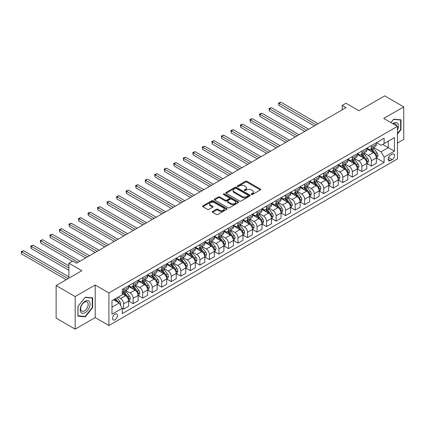 <?xml version="1.0" encoding="UTF-8"?>
<svg xmlns="http://www.w3.org/2000/svg" width="425" height="425" viewBox="0 0 425 425"><rect width="100%" height="100%" fill="white"/><g stroke="black" fill="none" stroke-linecap="round" stroke-linejoin="round"><path stroke-width="0.64" d="M251.382 194.512A0.738 0.43 0 0 0 252.429 194.512L260.382 189.922A1.057 0.611 0 0 0 260.69 189.492A1.057 0.611 0 0 0 260.382 189.056L246.909 181.278A1.057 0.611 0 0 0 245.416 181.278L237.463 185.868A0.738 0.43 0 0 0 237.246 186.171A0.738 0.43 0 0 0 237.463 186.474A0.738 0.43 0 0 0 238.51 186.474L239.541 185.884A3.384 1.955 0 0 1 244.327 185.884L245.453 186.527A3.384 1.955 0 0 1 246.442 187.914A3.384 1.955 0 0 1 245.453 189.295L244.423 189.89A0.738 0.43 0 0 0 244.205 190.193A0.738 0.43 0 0 0 244.423 190.496A0.738 0.43 0 0 0 245.469 190.496L246.5 189.901A3.384 1.955 0 0 1 251.287 189.901L252.413 190.549A3.384 1.955 0 0 1 253.401 191.93A3.384 1.955 0 0 1 252.413 193.311L251.382 193.906A0.738 0.43 0 0 0 251.164 194.209A0.738 0.43 0 0 0 251.382 194.512L251.382 193.906M115.016 319.781A3.448 1.992 120 0 0 117.268 316.742A3.448 1.992 120 0 0 116.742 313.979A3.448 1.992 120 0 0 115.016 314.149A3.448 1.992 120 0 0 112.763 317.188A3.448 1.992 120 0 0 113.294 319.951A3.448 1.992 120 0 0 115.016 319.781M212.564 211.438A1.057 0.611 0 0 0 212.256 211.868A1.057 0.611 0 0 0 212.564 212.298L216.341 214.482A1.057 0.611 0 0 0 217.839 214.482L226.668 209.382A1.057 0.611 0 0 0 226.982 208.951A1.057 0.611 0 0 0 226.668 208.521L213.201 200.743A1.057 0.611 0 0 0 211.703 200.743L202.874 205.843A1.057 0.611 0 0 0 202.566 206.274A1.057 0.611 0 0 0 202.874 206.704L207.437 209.339A1.057 0.611 0 0 0 208.935 209.339L212.712 207.161A1.057 0.611 0 0 0 213.026 206.725A1.057 0.611 0 0 0 212.712 206.295L210.449 204.988A2.832 1.636 0 0 1 209.621 203.83A2.832 1.636 0 0 1 211.368 202.321A2.832 1.636 0 0 1 214.455 202.677L223.322 207.793A2.832 1.636 0 0 1 224.15 208.951A2.832 1.636 0 0 1 222.403 210.46A2.832 1.636 0 0 1 219.316 210.109L217.839 209.254A1.057 0.611 0 0 0 216.341 209.254L212.564 211.438L212.564 212.298M397.46 143.071L403.75 139.437L403.75 106.872L384.694 95.864L358.966 110.718L346.003 103.238L342.194 105.437L346.003 107.637L76.521 263.224L72.707 261.024L68.898 263.224L68.898 278.189M75.183 296.565L75.183 329.136L95.195 317.581L95.195 285.01L75.183 296.565L56.127 285.563L81.855 270.709L68.898 263.224M95.195 285.01L108.917 292.931L397.46 126.347L397.46 158.913L108.917 325.502L108.917 292.931M403.75 106.872L383.738 118.421L397.46 126.347M239.615 201.046A1.057 0.611 0 0 0 241.113 201.046L249.942 195.946A1.057 0.611 0 0 0 250.251 195.516A1.057 0.611 0 0 0 249.942 195.086L236.47 187.308A1.057 0.611 0 0 0 234.977 187.308L226.148 192.403A1.057 0.611 0 0 0 225.834 192.838A1.057 0.611 0 0 0 226.148 193.269L239.615 201.046M223.858 194.671A0.738 0.43 0 0 1 224.613 194.778L238.292 202.672L229.473 207.761A1.057 0.611 0 0 1 227.981 207.761L214.508 199.989L218.291 197.822L218.291 196.94L214.508 199.123A1.057 0.611 0 0 0 214.2 199.553A1.057 0.611 0 0 0 214.508 199.989L214.508 199.123M218.291 197.822A1.057 0.611 0 0 1 219.783 197.822L219.783 196.94A1.057 0.611 0 0 0 218.291 196.94M219.783 196.94L225.25 200.095A1.057 0.611 0 0 0 226.743 200.095L229.25 198.65A1.057 0.611 0 0 0 229.558 198.215A1.057 0.611 0 0 0 229.25 197.784L223.566 194.501A0.738 0.43 0 0 1 223.348 194.198A0.738 0.43 0 0 1 223.805 193.805A0.738 0.43 0 0 1 224.613 193.896L238.303 201.801A1.057 0.611 0 0 1 238.616 202.231A1.057 0.611 0 0 1 238.303 202.667L238.303 201.801M75.183 329.136L56.127 318.128L56.127 285.563M392.201 154.206L390.522 155.173A3.342 1.928 120 0 0 388.338 158.116A3.342 1.928 120 0 0 388.854 160.799A3.342 1.928 120 0 0 390.522 160.629L392.201 159.662A3.342 1.928 120 0 0 394.384 156.719A3.342 1.928 120 0 0 393.874 154.041A3.342 1.928 120 0 0 392.201 154.206M376.46 142.651L381.071 145.313L384.12 143.554L384.12 138.226L122.257 289.414L122.257 294.737L111.966 300.682L111.966 314.234L122.257 308.295L122.257 313.618L384.12 162.435L384.12 157.112L381.071 151.826L373.49 147.454M384.12 143.554L394.411 137.61L394.411 151.167L384.12 157.112M95.195 317.581L108.917 325.502M342.194 105.437L342.194 109.841M382.67 144.388L388.312 147.645L388.312 141.132L394.411 137.61M381.071 151.826L388.312 147.645L394.411 151.167M111.966 307.195L119.207 303.014L113.571 299.758M122.257 308.337L123.632 309.129L123.632 303.806A4.314 2.492 -120 0 0 120.583 298.525L118.145 297.112M123.632 309.129L128.584 306.271L128.584 300.942A4.314 2.492 -120 0 0 125.534 295.662L122.257 293.771M128.701 301.054L133.158 303.631L133.158 298.302A4.314 2.492 -120 0 0 130.108 293.022L125.731 290.493M133.158 303.631L138.114 300.767L138.114 295.444A4.314 2.492 -120 0 0 135.065 290.158L128.584 286.418M138.231 295.55L142.688 298.127L142.688 292.804A4.314 2.492 -120 0 0 139.639 287.518L135.262 284.994M142.688 298.127L147.645 295.269L147.645 289.94A4.314 2.492 -120 0 0 144.596 284.66L138.114 280.92M147.757 290.052L152.219 292.623L152.219 287.3A4.314 2.492 -120 0 0 149.17 282.019L144.792 279.491M152.219 292.623L157.176 289.765L157.176 284.437A4.314 2.492 -120 0 0 154.126 279.156L147.645 275.416M157.287 284.548L161.75 287.125L161.75 281.796A4.314 2.492 -120 0 0 158.7 276.516L154.317 273.987M161.75 287.125L166.701 284.261L166.701 278.938A4.314 2.492 -120 0 0 163.652 273.658L157.176 269.912M166.818 279.05L171.275 281.621L171.275 276.298A4.314 2.492 -120 0 0 168.226 271.017L163.848 268.488M171.275 281.621L176.232 278.763L176.232 273.434A4.314 2.492 -120 0 0 173.182 268.154L166.701 264.414M176.348 273.546L180.806 276.123L180.806 270.794A4.314 2.492 -120 0 0 177.756 265.513L173.379 262.985M180.806 276.123L185.762 273.259L185.762 267.936A4.314 2.492 -120 0 0 182.713 262.655L176.232 258.91M185.874 268.042L190.336 270.619L190.336 265.296A4.314 2.492 -120 0 0 187.287 260.01L182.909 257.486M190.336 270.619L195.293 267.761L195.293 262.432A4.314 2.492 -120 0 0 192.243 257.152L185.762 253.412M195.404 262.544L199.867 265.115L199.867 259.792A4.314 2.492 -120 0 0 196.817 254.511L192.435 251.982M199.867 265.115L204.818 262.257L204.818 256.928A4.314 2.492 -120 0 0 201.769 251.648L195.293 247.908M204.935 257.04L209.392 259.617L209.392 254.288A4.314 2.492 -120 0 0 206.343 249.008L201.965 246.479M209.392 259.617L214.349 256.753L214.349 251.43A4.314 2.492 -120 0 0 211.299 246.149L204.818 242.409M214.466 251.542L218.923 254.113L218.923 248.79A4.314 2.492 -120 0 0 215.873 243.509L211.496 240.98M218.923 254.113L223.879 251.255L223.879 245.926A4.314 2.492 -120 0 0 220.83 240.646L214.349 236.906M223.991 246.038L228.453 248.614L228.453 243.286A4.314 2.492 -120 0 0 225.404 238.005L221.027 235.477M228.453 248.614L233.405 245.751L233.405 240.428A4.314 2.492 -120 0 0 230.355 235.147L223.879 231.402M233.522 240.534L237.979 243.111L237.979 237.788A4.314 2.492 -120 0 0 234.929 232.502L230.552 229.978M237.979 243.111L242.935 240.252L242.935 234.924A4.314 2.492 -120 0 0 239.886 229.643L233.405 225.903M243.052 235.036L247.509 237.607L247.509 232.284A4.314 2.492 -120 0 0 244.46 227.003L240.083 224.474M247.509 237.607L252.466 234.749L252.466 229.426A4.314 2.492 -120 0 0 249.417 224.14L242.935 220.4M252.577 229.532L257.04 232.108L257.04 226.78A4.314 2.492 -120 0 0 253.991 221.499L249.613 218.971M257.04 232.108L261.997 229.245L261.997 223.922A4.314 2.492 -120 0 0 258.947 218.641L252.466 214.901M262.108 224.033L266.571 226.605L266.571 221.282A4.314 2.492 -120 0 0 263.521 216.001L259.138 213.472M266.571 226.605L271.522 223.747L271.522 218.418A4.314 2.492 -120 0 0 268.473 213.137L261.997 209.398M271.639 218.53L276.096 221.106L276.096 215.778A4.314 2.492 -120 0 0 273.047 210.497L268.669 207.968M276.096 221.106L281.053 218.243L281.053 212.92A4.314 2.492 -120 0 0 278.003 207.639L271.522 203.894M281.169 213.026L285.627 215.602L285.627 210.279A4.314 2.492 -120 0 0 282.577 204.993L278.2 202.47M285.627 215.602L290.583 212.744L290.583 207.416A4.314 2.492 -120 0 0 287.534 202.135L281.053 198.395M290.695 207.528L295.157 210.104L295.157 204.776A4.314 2.492 -120 0 0 292.108 199.495L287.73 196.966M295.157 210.104L300.108 207.241L300.108 201.917A4.314 2.492 -120 0 0 297.059 196.632L290.583 192.892M300.225 202.024L304.683 204.6L304.683 199.272A4.314 2.492 -120 0 0 301.633 193.991L297.256 191.462M304.683 204.6L309.639 201.737L309.639 196.414A4.314 2.492 -120 0 0 306.59 191.133L300.108 187.393M309.756 196.525L314.213 199.097L314.213 193.773A4.314 2.492 -120 0 0 311.164 188.493L306.786 185.964M314.213 199.097L319.17 196.238L319.17 190.91A4.314 2.492 -120 0 0 316.12 185.629L309.639 181.889M319.281 191.022L323.744 193.598L323.744 188.27A4.314 2.492 -120 0 0 320.694 182.989L316.317 180.46M323.744 193.598L328.7 190.735L328.7 185.412A4.314 2.492 -120 0 0 325.651 180.131L319.17 176.386M328.812 185.518L333.274 188.094L333.274 182.771A4.314 2.492 -120 0 0 330.225 177.485L325.842 174.962M333.274 188.094L338.226 185.236L338.226 179.908A4.314 2.492 -120 0 0 335.176 174.627L328.7 170.887M338.342 180.019L342.8 182.596L342.8 177.268A4.314 2.492 -120 0 0 339.75 171.987L335.373 169.458M342.8 182.596L347.756 179.732L347.756 174.409A4.314 2.492 -120 0 0 344.707 169.123L338.226 165.383M347.873 174.516L352.33 177.092L352.33 171.764A4.314 2.492 -120 0 0 349.281 166.483L344.903 163.954M352.33 177.092L357.287 174.229L357.287 168.906A4.314 2.492 -120 0 0 354.237 163.625L347.756 159.885M357.398 169.017L361.861 171.588L361.861 166.265A4.314 2.492 -120 0 0 358.812 160.985L354.434 158.456M361.861 171.588L366.817 168.73L366.817 163.402A4.314 2.492 -120 0 0 363.768 158.121L357.287 154.381M366.929 163.513L371.392 166.09L371.392 160.762A4.314 2.492 -120 0 0 368.342 155.481L363.959 152.952M371.392 166.09L376.343 163.227L376.343 157.903A4.314 2.492 -120 0 0 373.293 152.623L366.817 148.877M366.929 148.155L368.342 148.968A4.314 2.492 -120 0 0 370.494 149.18A4.314 2.492 -120 0 0 371.392 147.209L371.392 145.578M357.398 153.653L358.812 154.472A4.314 2.492 -120 0 0 360.968 154.684A4.314 2.492 -120 0 0 361.861 152.708L361.861 151.082M347.873 159.157L349.281 159.97A4.314 2.492 -120 0 0 351.438 160.183A4.314 2.492 -120 0 0 352.33 158.212L352.33 156.581M338.342 164.656L339.75 165.474A4.314 2.492 -120 0 0 341.907 165.686A4.314 2.492 -120 0 0 342.8 163.71L342.8 162.084M328.812 170.159L330.225 170.972A4.314 2.492 -120 0 0 332.382 171.19A4.314 2.492 -120 0 0 333.274 169.214L333.274 167.583M319.281 175.663L320.694 176.476A4.314 2.492 -120 0 0 322.851 176.688A4.314 2.492 -120 0 0 323.744 174.718L323.744 173.087M309.756 181.162L311.164 181.98A4.314 2.492 -120 0 0 313.321 182.192A4.314 2.492 -120 0 0 314.213 180.216L314.213 178.59M300.225 186.665L301.633 187.478A4.314 2.492 -120 0 0 303.79 187.691A4.314 2.492 -120 0 0 304.683 185.72L304.683 184.089M290.695 192.164L292.108 192.982A4.314 2.492 -120 0 0 294.265 193.194A4.314 2.492 -120 0 0 295.157 191.218L295.157 189.593M281.169 197.667L282.577 198.48A4.314 2.492 -120 0 0 284.734 198.693A4.314 2.492 -120 0 0 285.627 196.722L285.627 195.091M271.639 203.171L273.047 203.984A4.314 2.492 -120 0 0 275.203 204.197A4.314 2.492 -120 0 0 276.096 202.22L276.096 200.595M262.108 208.67L263.521 209.482A4.314 2.492 -120 0 0 265.673 209.7A4.314 2.492 -120 0 0 266.571 207.724L266.571 206.098M252.577 214.173L253.991 214.986A4.314 2.492 -120 0 0 256.148 215.199A4.314 2.492 -120 0 0 257.04 213.228L257.04 211.597M243.052 219.672L244.46 220.49A4.314 2.492 -120 0 0 246.617 220.702A4.314 2.492 -120 0 0 247.509 218.726L247.509 217.101M233.522 225.176L234.929 225.988A4.314 2.492 -120 0 0 237.086 226.201A4.314 2.492 -120 0 0 237.979 224.23L237.979 222.599M223.991 230.679L225.404 231.492A4.314 2.492 -120 0 0 227.561 231.705A4.314 2.492 -120 0 0 228.453 229.728L228.453 228.103M214.46 236.178L215.873 236.991A4.314 2.492 -120 0 0 218.03 237.208A4.314 2.492 -120 0 0 218.923 235.232L218.923 233.607M204.935 241.682L206.343 242.494A4.314 2.492 -120 0 0 208.5 242.707A4.314 2.492 -120 0 0 209.392 240.736L209.392 239.105M195.404 247.18L196.817 247.998A4.314 2.492 -120 0 0 198.969 248.211A4.314 2.492 -120 0 0 199.867 246.234L199.867 244.609M185.874 252.684L187.287 253.497A4.314 2.492 -120 0 0 189.444 253.709A4.314 2.492 -120 0 0 190.336 251.738L190.336 250.107M176.348 258.188L177.756 259A4.314 2.492 -120 0 0 179.913 259.213A4.314 2.492 -120 0 0 180.806 257.237L180.806 255.611M166.818 263.686L168.226 264.499A4.314 2.492 -120 0 0 170.383 264.717A4.314 2.492 -120 0 0 171.275 262.74L171.275 261.109M157.287 269.19L158.7 270.002A4.314 2.492 -120 0 0 160.857 270.215A4.314 2.492 -120 0 0 161.75 268.244L161.75 266.613M147.757 274.688L149.17 275.506A4.314 2.492 -120 0 0 151.327 275.719A4.314 2.492 -120 0 0 152.219 273.743L152.219 272.117M138.231 280.192L139.639 281.005A4.314 2.492 -120 0 0 141.796 281.217A4.314 2.492 -120 0 0 142.688 279.246L142.688 277.615M128.701 285.696L130.108 286.508A4.314 2.492 -120 0 0 132.265 286.721A4.314 2.492 -120 0 0 133.158 284.745L133.158 283.119M376.46 158.01L384.12 162.435M370.494 149.18L375.45 146.322A4.314 2.492 -120 0 0 376.343 144.346L376.343 142.715M360.968 154.684L365.92 151.821A4.314 2.492 -120 0 0 366.817 149.85L366.817 148.219M351.438 160.183L356.394 157.324A4.314 2.492 -120 0 0 357.287 155.348L357.287 153.722M341.907 165.686L346.864 162.823A4.314 2.492 -120 0 0 347.756 160.852L347.756 159.221M332.382 171.19L337.333 168.327A4.314 2.492 -120 0 0 338.226 166.35L338.226 164.725M322.851 176.688L327.808 173.83A4.314 2.492 -120 0 0 328.7 171.854L328.7 170.223M313.321 182.192L318.277 179.329A4.314 2.492 -120 0 0 319.17 177.358L319.17 175.727M303.79 187.691L308.747 184.833A4.314 2.492 -120 0 0 309.639 182.856L309.639 181.231M294.265 193.194L299.216 190.331A4.314 2.492 -120 0 0 300.108 188.36L300.108 186.729M284.734 198.693L289.691 195.835A4.314 2.492 -120 0 0 290.583 193.858L290.583 192.233M275.203 204.197L280.16 201.338A4.314 2.492 -120 0 0 281.053 199.362L281.053 197.731M265.673 209.7L270.629 206.837A4.314 2.492 -120 0 0 271.522 204.866L271.522 203.235M256.148 215.199L261.099 212.341A4.314 2.492 -120 0 0 261.997 210.364L261.997 208.739M246.617 220.702L251.573 217.839A4.314 2.492 -120 0 0 252.466 215.868L252.466 214.237M237.086 226.201L242.043 223.343A4.314 2.492 -120 0 0 242.935 221.367L242.935 219.741M227.561 231.705L232.512 228.847A4.314 2.492 -120 0 0 233.405 226.87L233.405 225.239M218.03 237.208L222.987 234.345A4.314 2.492 -120 0 0 223.879 232.374L223.879 230.743M208.5 242.707L213.456 239.849A4.314 2.492 -120 0 0 214.349 237.873L214.349 236.247M198.969 248.211L203.926 245.347A4.314 2.492 -120 0 0 204.818 243.376L204.818 241.745M189.444 253.709L194.395 250.851A4.314 2.492 -120 0 0 195.293 248.875L195.293 247.249M179.913 259.213L184.87 256.355A4.314 2.492 -120 0 0 185.762 254.378L185.762 252.748M170.383 264.717L175.339 261.853A4.314 2.492 -120 0 0 176.232 259.882L176.232 258.251M160.857 270.215L165.808 267.357A4.314 2.492 -120 0 0 166.701 265.381L166.701 263.755M151.327 275.719L156.283 272.855A4.314 2.492 -120 0 0 157.176 270.884L157.176 269.253M141.796 281.217L146.752 278.359A4.314 2.492 -120 0 0 147.645 276.383L147.645 274.757M132.265 286.721L137.222 283.863A4.314 2.492 -120 0 0 138.114 281.887L138.114 280.256M122.257 292.395A4.314 2.492 -120 0 0 122.74 292.225L127.691 289.361A4.314 2.492 -120 0 0 128.584 287.39L128.584 285.759M122.74 292.225A4.314 2.492 -120 0 0 123.632 290.248L123.632 288.618M119.207 303.014L122.257 308.295M397.46 134.05L401.003 129.641L401.003 119.834L393.651 119.175L390.92 122.57M77.929 316.168L85.287 316.827L92.645 307.673L92.645 297.867L85.287 297.208L77.929 306.361L77.929 316.168M400.626 129.423L401.003 129.641M92.262 307.456L92.645 307.673M84.506 316.375L85.287 316.827M251.68 194.618L252.413 194.193A3.384 1.955 0 0 0 253.401 192.812L253.401 191.93M246.442 187.914L246.442 188.79A3.384 1.955 0 0 1 245.453 190.177L244.72 190.597M260.366 189.927L246.909 182.16A1.057 0.611 0 0 0 245.416 182.16L237.761 186.58M249.927 195.957L236.47 188.19A1.057 0.611 0 0 0 234.977 188.19L226.158 193.279L226.148 192.403M248.072 195.819A0.738 0.43 0 0 0 248.285 195.516A0.738 0.43 0 0 0 248.072 195.213L236.247 188.387A0.738 0.43 0 0 0 235.2 188.387L234.117 189.013A3.384 1.955 0 0 0 233.123 190.395A3.384 1.955 0 0 0 234.117 191.781L242.197 196.446A3.384 1.955 0 0 0 246.983 196.446L248.072 195.819L248.072 196.701A0.738 0.43 0 0 0 248.285 196.398L248.285 195.516M233.123 190.395L233.123 191.277A3.384 1.955 0 0 0 234.117 192.658L234.117 191.781M248.072 196.701L246.983 197.322A3.384 1.955 0 0 1 242.197 197.322L234.117 192.658M219.783 197.822L225.25 200.977A1.057 0.611 0 0 0 226.743 200.977L229.25 199.527A1.057 0.611 0 0 0 229.558 199.097L229.558 198.215M230.918 203.368A2.832 1.636 0 0 0 234 203.724A2.832 1.636 0 0 0 235.748 202.21A2.832 1.636 0 0 0 234.919 201.057L231.795 199.251A1.057 0.611 0 0 0 230.297 199.251L227.789 200.701A1.057 0.611 0 0 0 227.481 201.131A1.057 0.611 0 0 0 227.789 201.562L230.918 203.368L230.918 204.25A2.832 1.636 0 0 0 234 204.6A2.832 1.636 0 0 0 235.748 203.092L235.748 202.21M227.481 201.131L227.481 202.013A1.057 0.611 0 0 0 227.789 202.443L227.789 201.562M230.918 204.25L227.789 202.443M224.15 208.951L224.15 209.833A2.832 1.636 0 0 1 222.403 211.342A2.832 1.636 0 0 1 219.316 210.986L217.839 210.136A1.057 0.611 0 0 0 216.341 210.136L212.58 212.309M209.621 203.83L209.621 204.712A2.832 1.636 0 0 0 210.449 205.87L210.449 204.988M212.712 206.295L212.712 207.161L210.449 205.87M226.668 208.521L226.668 209.382L213.201 201.625A1.057 0.611 0 0 0 211.703 201.625L202.89 206.715L202.874 205.843M376.343 158.079L377.257 157.548L378.022 155.348A2.858 1.647 -120 0 0 377.108 152.915L373.995 148.761A8.245 4.76 -120 0 0 373.097 147.682M369.994 150.716A8.245 4.76 -120 0 0 368.31 148.952M376.082 156.331L376.481 155.47A2.858 1.647 -120 0 0 375.663 153.754L372.544 149.595A8.245 4.76 -120 0 0 371.647 148.516M370.876 148.962A6.848 3.953 60 0 1 372.002 150.238L374.638 153.754M318.176 123.702L280.861 102.159L278.954 103.259L278.954 105.458L314.367 125.906M370.733 149.048A8.245 4.76 60 0 1 371.631 150.121L373.703 152.888M278.954 105.458L278.534 103.02L316.274 124.807M278.534 103.02L280.861 102.159M366.817 163.583L367.731 163.051L368.491 160.852A2.858 1.647 -120 0 0 367.582 158.419L364.464 154.259A8.245 4.76 -120 0 0 363.566 153.181M360.469 156.219A8.245 4.76 -120 0 0 358.78 154.45M366.557 161.829L366.95 160.974A2.858 1.647 -120 0 0 366.132 159.253L363.019 155.098A8.245 4.76 -120 0 0 362.116 154.02M361.351 154.461A6.848 3.953 60 0 1 362.472 155.741L365.107 159.258M308.651 129.205L271.331 107.663L269.429 108.763L269.429 110.962L304.837 131.405M361.202 154.546A8.245 4.76 60 0 1 362.1 155.624L364.172 158.387M269.429 110.962L269.009 108.518L306.744 130.305M269.009 108.518L271.331 107.663M357.287 169.081L358.201 168.555L358.96 166.35A2.858 1.647 -120 0 0 358.052 163.917L354.939 159.763A8.245 4.76 -120 0 0 354.036 158.684M350.938 161.718A8.245 4.76 -120 0 0 349.249 159.954M357.027 167.333L357.42 166.472A2.858 1.647 -120 0 0 356.602 164.757L353.488 160.597A8.245 4.76 -120 0 0 352.585 159.518M351.82 159.965A6.848 3.953 60 0 1 352.947 161.24L355.582 164.762M299.12 134.709L261.805 113.162L259.898 114.261L259.898 116.466L295.306 136.908M351.672 160.05A8.245 4.76 60 0 1 352.575 161.128L354.641 163.891M259.898 116.466L259.478 114.022L297.213 135.809M259.478 114.022L261.805 113.162M347.756 174.585L348.67 174.053L349.435 171.854A2.858 1.647 -120 0 0 348.521 169.421L345.408 165.261A8.245 4.76 -120 0 0 344.505 164.188M341.408 167.222A8.245 4.76 -120 0 0 339.718 165.452M347.496 172.832L347.889 171.976A2.858 1.647 -120 0 0 347.071 170.255L343.958 166.101A8.245 4.76 -120 0 0 343.06 165.022M342.29 165.463A6.848 3.953 60 0 1 343.416 166.743L346.051 170.26M289.59 140.208L252.275 118.665L250.367 119.765L250.367 121.964L285.781 142.412M342.146 165.548A8.245 4.76 60 0 1 343.044 166.627L345.116 169.394M250.367 121.964L249.948 119.521L287.683 141.307M249.948 119.521L252.275 118.665M338.226 180.083L339.145 179.557L339.904 177.358A2.858 1.647 -120 0 0 338.991 174.925L335.877 170.765A8.245 4.76 -120 0 0 334.98 169.687M331.882 172.725A8.245 4.76 -120 0 0 330.193 170.956M337.965 178.335L338.364 177.48A2.858 1.647 -120 0 0 337.546 175.759L334.427 171.599A8.245 4.76 -120 0 0 333.529 170.526M332.764 170.967A6.848 3.953 60 0 1 333.885 172.242L336.52 175.764M280.059 145.711L242.744 124.164L240.842 125.269L240.842 127.468L276.25 147.911M332.616 171.052A8.245 4.76 60 0 1 333.513 172.13L335.585 174.893M240.842 127.468L240.423 125.024L278.157 146.811M240.423 125.024L242.744 124.164M397.46 130.039A7.007 4.048 120 0 0 397.789 123.558A7.007 4.048 120 0 0 392.785 123.643M396.525 125.805A5.307 3.065 120 0 0 396.052 124.456A5.307 3.065 120 0 0 395.457 123.903A5.307 3.065 120 0 0 393.274 123.925M393.481 119.388L400.626 120.031L400.626 129.535L397.46 133.471M400.153 119.76L400.626 120.031M390.936 122.581L393.497 119.393M85.133 301.208A7.007 4.048 120 0 0 80.176 309.788A7.007 4.048 120 0 0 85.133 312.651A7.007 4.048 120 0 0 90.089 304.066A7.007 4.048 120 0 0 85.133 301.208M84.437 302.196A5.307 3.065 120 0 0 80.973 306.871A5.307 3.065 120 0 0 81.786 311.121A5.307 3.065 120 0 0 84.437 310.861A5.307 3.065 120 0 0 87.906 306.186A5.307 3.065 120 0 0 87.093 301.936A5.307 3.065 120 0 0 84.437 302.196M92.262 307.567L85.133 316.434L78.003 315.796L78.003 306.292L85.133 297.426L92.262 298.063L92.262 307.567M91.789 297.792L92.262 298.063M328.7 185.587L329.614 185.056L330.374 182.856A2.858 1.647 -120 0 0 329.465 180.423L326.347 176.269A8.245 4.76 -120 0 0 325.449 175.19M322.352 178.224A8.245 4.76 -120 0 0 320.663 176.455M328.44 183.834L328.833 182.978A2.858 1.647 -120 0 0 328.015 181.262L324.902 177.103A8.245 4.76 -120 0 0 323.999 176.024M323.234 176.471A6.848 3.953 60 0 1 324.355 177.746L326.995 181.262M270.534 151.21L233.219 129.668L231.312 130.767L231.312 132.967L266.719 153.414M323.085 176.556A8.245 4.76 60 0 1 323.983 177.629L326.055 180.397M231.312 132.967L230.892 130.528L268.627 152.315M230.892 130.528L233.219 129.668M319.17 191.085L320.083 190.559L320.848 188.36A2.858 1.647 -120 0 0 319.935 185.927L316.822 181.767A8.245 4.76 -120 0 0 315.918 180.689M312.821 183.727A8.245 4.76 -120 0 0 311.132 181.958M318.909 189.337L319.303 188.482A2.858 1.647 -120 0 0 318.484 186.761L315.371 182.607A8.245 4.76 -120 0 0 314.473 181.528M313.703 181.969A6.848 3.953 60 0 1 314.829 183.249L317.464 186.766M261.003 156.713L223.688 135.171L221.781 136.271L221.781 138.47L257.189 158.913M313.554 182.054A8.245 4.76 60 0 1 314.457 183.133L316.529 185.895M221.781 138.47L221.361 136.027L259.096 157.813M221.361 136.027L223.688 135.171M309.639 196.589L310.553 196.063L311.318 193.858A2.858 1.647 -120 0 0 310.404 191.425L307.291 187.271A8.245 4.76 -120 0 0 306.388 186.192M303.291 189.226A8.245 4.76 -120 0 0 301.607 187.462M309.379 194.841L309.777 193.981A2.858 1.647 -120 0 0 308.959 192.265L305.841 188.105A8.245 4.76 -120 0 0 304.943 187.027M304.172 187.473A6.848 3.953 60 0 1 305.299 188.748L307.934 192.27M251.472 162.217L214.157 140.67L212.25 141.769L212.25 143.974L247.663 164.417M304.029 187.558A8.245 4.76 60 0 1 304.927 188.636L306.999 191.399M212.25 143.974L211.831 141.53L249.571 163.317M211.831 141.53L214.157 140.67M300.108 202.093L301.027 201.562L301.787 199.362A2.858 1.647 -120 0 0 300.873 196.929L297.76 192.769A8.245 4.76 -120 0 0 296.862 191.691M293.765 194.73A8.245 4.76 -120 0 0 292.076 192.961M299.848 200.34L300.247 199.484A2.858 1.647 -120 0 0 299.428 197.763L296.315 193.609A8.245 4.76 -120 0 0 295.412 192.53M294.647 192.971A6.848 3.953 60 0 1 295.768 194.252L298.403 197.768M241.947 167.716L204.627 146.173L202.725 147.273L202.725 149.472L238.133 169.915M294.498 193.056A8.245 4.76 60 0 1 295.396 194.135L297.468 196.903M202.725 149.472L202.305 147.029L240.04 168.815M202.305 147.029L204.627 146.173M290.583 207.591L291.497 207.065L292.257 204.866A2.858 1.647 -120 0 0 291.348 202.433L288.23 198.273A8.245 4.76 -120 0 0 287.332 197.195M284.235 200.233A8.245 4.76 -120 0 0 282.545 198.464M290.323 205.843L290.716 204.988A2.858 1.647 -120 0 0 289.898 203.267L286.785 199.107A8.245 4.76 -120 0 0 285.882 198.029M285.117 198.475A6.848 3.953 60 0 1 286.237 199.75L288.878 203.272M232.417 173.219L195.102 151.672L193.194 152.777L193.194 154.976L228.602 175.419M284.968 198.56A8.245 4.76 60 0 1 285.871 199.638L287.938 202.401M193.194 154.976L192.775 152.532L230.509 174.319M192.775 152.532L195.102 151.672M281.053 213.095L281.966 212.564L282.731 210.364A2.858 1.647 -120 0 0 281.817 207.931L278.704 203.777A8.245 4.76 -120 0 0 277.801 202.698M274.704 205.732A8.245 4.76 -120 0 0 273.015 203.963M280.792 211.342L281.185 210.487A2.858 1.647 -120 0 0 280.367 208.771L277.254 204.611A8.245 4.76 -120 0 0 276.356 203.532M275.586 203.973A6.848 3.953 60 0 1 276.712 205.254L279.347 208.771M222.886 178.718L185.571 157.176L183.664 158.275L183.664 160.475L219.077 180.923M275.437 204.064A8.245 4.76 60 0 1 276.34 205.137L278.412 207.905M183.664 160.475L183.244 158.036L220.979 179.823M183.244 158.036L185.571 157.176M271.522 218.593L272.441 218.067L273.201 215.868A2.858 1.647 -120 0 0 272.287 213.435L269.174 209.275A8.245 4.76 -120 0 0 268.276 208.197M265.173 211.236A8.245 4.76 -120 0 0 263.489 209.467M271.262 216.846L271.66 215.99A2.858 1.647 -120 0 0 270.842 214.269L267.723 210.115A8.245 4.76 -120 0 0 266.826 209.036M266.061 209.477A6.848 3.953 60 0 1 267.182 210.758L269.817 214.274M213.355 184.222L176.04 162.679L174.133 163.779L174.133 165.978L209.546 186.421M265.912 209.562A8.245 4.76 60 0 1 266.81 210.641L268.882 213.403M174.133 165.978L173.719 163.535L211.453 185.321M173.719 163.535L176.04 162.679M261.997 224.097L262.91 223.571L263.67 221.367A2.858 1.647 -120 0 0 262.762 218.933L259.643 214.779A8.245 4.76 -120 0 0 258.745 213.701M255.648 216.734A8.245 4.76 -120 0 0 253.959 214.97M261.736 222.349L262.129 221.489A2.858 1.647 -120 0 0 261.311 219.773L258.198 215.613A8.245 4.76 -120 0 0 257.295 214.535M256.53 214.981A6.848 3.953 60 0 1 257.651 216.256L260.286 219.778M203.83 189.725L166.51 168.178L164.608 169.278L164.608 171.482L200.016 191.925M256.381 215.066A8.245 4.76 60 0 1 257.279 216.144L259.351 218.907M164.608 171.482L164.188 169.038L201.923 190.825M164.188 169.038L166.51 168.178M252.466 229.601L253.38 229.07L254.139 226.87A2.858 1.647 -120 0 0 253.231 224.437L250.118 220.278A8.245 4.76 -120 0 0 249.215 219.199M246.117 222.238A8.245 4.76 -120 0 0 244.428 220.469M252.206 227.848L252.599 226.992A2.858 1.647 -120 0 0 251.781 225.271L248.667 221.117A8.245 4.76 -120 0 0 247.77 220.038M246.999 220.479A6.848 3.953 60 0 1 248.126 221.76L250.761 225.277M194.299 195.224L156.984 173.682L155.077 174.781L155.077 176.981L190.485 197.423M246.851 220.564A8.245 4.76 60 0 1 247.754 221.643L249.826 224.411M155.077 176.981L154.657 174.537L192.392 196.323M154.657 174.537L156.984 173.682M242.935 235.099L243.849 234.573L244.614 232.374A2.858 1.647 -120 0 0 243.7 229.941L240.587 225.781A8.245 4.76 -120 0 0 239.684 224.703M236.587 227.736A8.245 4.76 -120 0 0 234.898 225.972M242.675 233.352L243.068 232.491A2.858 1.647 -120 0 0 242.255 230.775L239.137 226.615A8.245 4.76 -120 0 0 238.239 225.537M237.469 225.983A6.848 3.953 60 0 1 238.595 227.258L241.23 230.78M184.769 200.727L147.454 179.18L145.547 180.285L145.547 182.484L180.96 202.927M237.325 226.068A8.245 4.76 60 0 1 238.223 227.147L240.295 229.909M145.547 182.484L145.127 180.041L182.862 201.827M145.127 180.041L147.454 179.18M233.405 240.603L234.324 240.072L235.083 237.873A2.858 1.647 -120 0 0 234.17 235.439L231.057 231.285A8.245 4.76 -120 0 0 230.159 230.207M227.062 233.24A8.245 4.76 -120 0 0 225.372 231.471M233.144 238.85L233.543 237.995A2.858 1.647 -120 0 0 232.725 236.279L229.606 232.119A8.245 4.76 -120 0 0 228.708 231.041M227.943 231.482A6.848 3.953 60 0 1 229.064 232.762L231.699 236.279M175.238 206.226L137.923 184.684L136.021 185.783L136.021 187.983L171.429 208.431M227.795 231.567A8.245 4.76 60 0 1 228.692 232.645L230.764 235.413M136.021 187.983L135.602 185.544L173.336 207.331M135.602 185.544L137.923 184.684M223.879 246.102L224.793 245.576L225.553 243.376A2.858 1.647 -120 0 0 224.644 240.943L221.526 236.783A8.245 4.76 -120 0 0 220.628 235.705M217.531 238.744A8.245 4.76 -120 0 0 215.842 236.975M223.619 244.354L224.012 243.498A2.858 1.647 -120 0 0 223.194 241.777L220.081 237.623A8.245 4.76 -120 0 0 219.178 236.544M218.413 236.985A6.848 3.953 60 0 1 219.534 238.266L222.174 241.782M165.713 211.73L128.398 190.188L126.491 191.287L126.491 193.487L161.898 213.929M218.264 237.07A8.245 4.76 60 0 1 219.167 238.149L221.234 240.911M126.491 193.487L126.071 191.043L163.806 212.829M126.071 191.043L128.398 190.188M214.349 251.605L215.262 251.079L216.028 248.875A2.858 1.647 -120 0 0 215.114 246.442L212.001 242.287A8.245 4.76 -120 0 0 211.097 241.209M208 244.242A8.245 4.76 -120 0 0 206.311 242.478M214.088 249.857L214.482 248.997A2.858 1.647 -120 0 0 213.663 247.281L210.55 243.121A8.245 4.76 -120 0 0 209.653 242.043M208.882 242.489A6.848 3.953 60 0 1 210.008 243.764L212.643 247.286M156.182 217.233L118.867 195.686L116.96 196.786L116.96 198.99L152.373 219.433M208.733 242.574A8.245 4.76 60 0 1 209.637 243.653L211.708 246.415M116.96 198.99L116.54 196.547L154.275 218.333M116.54 196.547L118.867 195.686M204.818 257.109L205.732 256.578L206.497 254.378A2.858 1.647 -120 0 0 205.583 251.945L202.47 247.786A8.245 4.76 -120 0 0 201.572 246.707M198.47 249.746A8.245 4.76 -120 0 0 196.786 247.977M204.558 255.356L204.956 254.501A2.858 1.647 -120 0 0 204.138 252.779L201.02 248.625A8.245 4.76 -120 0 0 200.122 247.547M199.352 247.988A6.848 3.953 60 0 1 200.478 249.268L203.113 252.785M146.652 222.732L109.337 201.19L107.429 202.289L107.429 204.489L142.843 224.931M199.208 248.072A8.245 4.76 60 0 1 200.106 249.151L202.178 251.913M107.429 204.489L107.01 202.045L144.75 223.832M107.01 202.045L109.337 201.19M195.293 262.608L196.207 262.082L196.966 259.882A2.858 1.647 -120 0 0 196.058 257.449L192.939 253.289A8.245 4.76 -120 0 0 192.042 252.211M188.944 255.244A8.245 4.76 -120 0 0 187.255 253.481M195.032 260.86L195.426 259.999A2.858 1.647 -120 0 0 194.607 258.283L191.494 254.123A8.245 4.76 -120 0 0 190.591 253.045M189.826 253.491A6.848 3.953 60 0 1 190.947 254.766L193.582 258.288M137.126 228.236L99.806 206.688L97.904 207.793L97.904 209.992L133.312 230.435M189.678 253.576A8.245 4.76 60 0 1 190.575 254.655L192.647 257.417M97.904 209.992L97.484 207.549L135.219 229.335M97.484 207.549L99.806 206.688M185.762 268.111L186.676 267.58L187.436 265.381A2.858 1.647 -120 0 0 186.527 262.947L183.414 258.793A8.245 4.76 -120 0 0 182.511 257.715M179.414 260.748A8.245 4.76 -120 0 0 177.724 258.979M185.502 266.358L185.895 265.503A2.858 1.647 -120 0 0 185.077 263.787L181.964 259.627A8.245 4.76 -120 0 0 181.061 258.549M180.296 258.99A6.848 3.953 60 0 1 181.422 260.27L184.057 263.787M127.596 233.734L90.281 212.192L88.373 213.292L88.373 215.491L123.781 235.939M180.147 259.075A8.245 4.76 60 0 1 181.05 260.153L183.117 262.921M88.373 215.491L87.954 213.053L125.688 234.839M87.954 213.053L90.281 212.192M176.232 273.61L177.145 273.084L177.91 270.884A2.858 1.647 -120 0 0 176.997 268.451L173.883 264.292A8.245 4.76 -120 0 0 172.98 263.213M169.883 266.252A8.245 4.76 -120 0 0 168.194 264.483M175.971 271.862L176.364 271.007A2.858 1.647 -120 0 0 175.546 269.285L172.433 265.131A8.245 4.76 -120 0 0 171.535 264.053M170.765 264.493A6.848 3.953 60 0 1 171.891 265.774L174.526 269.291M118.065 239.238L80.75 217.696L78.843 218.795L78.843 220.995L114.256 241.437M170.622 264.578A8.245 4.76 60 0 1 171.519 265.657L173.591 268.419M78.843 220.995L78.423 218.551L116.158 240.337M78.423 218.551L80.75 217.696M166.701 279.113L167.62 278.587L168.38 276.383A2.858 1.647 -120 0 0 167.466 273.95L164.353 269.795A8.245 4.76 -120 0 0 163.455 268.717M160.358 271.75A8.245 4.76 -120 0 0 158.668 269.987M166.441 277.366L166.839 276.505A2.858 1.647 -120 0 0 166.021 274.789L162.903 270.629A8.245 4.76 -120 0 0 162.005 269.551M161.24 269.997A6.848 3.953 60 0 1 162.361 271.272L164.996 274.789M108.534 244.742L71.219 223.194L69.317 224.294L69.317 226.498L104.725 246.941M161.091 270.082A8.245 4.76 60 0 1 161.989 271.161L164.061 273.923M69.317 226.498L68.898 224.055L106.632 245.841M68.898 224.055L71.219 223.194M157.176 284.617L158.089 284.086L158.849 281.887A2.858 1.647 -120 0 0 157.941 279.453L154.822 275.294A8.245 4.76 -120 0 0 153.924 274.215M150.827 277.254A8.245 4.76 -120 0 0 149.138 275.485M156.915 282.864L157.308 282.009A2.858 1.647 -120 0 0 156.49 280.288L153.377 276.133A8.245 4.76 -120 0 0 152.474 275.055M151.709 275.496A6.848 3.953 60 0 1 152.83 276.776L155.47 280.293M99.009 250.24L61.694 228.698L59.787 229.798L59.787 231.997L95.195 252.439M151.56 275.581A8.245 4.76 60 0 1 152.458 276.659L154.53 279.422M59.787 231.997L59.367 229.553L97.102 251.34M59.367 229.553L61.694 228.698M147.645 290.116L148.559 289.59L149.324 287.39A2.858 1.647 -120 0 0 148.41 284.957L145.297 280.797A8.245 4.76 -120 0 0 144.394 279.719M141.297 282.752A8.245 4.76 -120 0 0 139.607 280.989M147.385 288.368L147.778 287.507A2.858 1.647 -120 0 0 146.96 285.791L143.847 281.632A8.245 4.76 -120 0 0 142.949 280.553M142.178 280.999A6.848 3.953 60 0 1 143.305 282.274L145.94 285.797M89.478 255.744L52.163 234.196L50.256 235.301L50.256 237.501L85.664 257.943M142.03 281.084A8.245 4.76 60 0 1 142.933 282.163L145.005 284.925M50.256 237.501L49.837 235.057L87.571 256.843M49.837 235.057L52.163 234.196M138.114 295.619L139.028 295.088L139.793 292.889A2.858 1.647 -120 0 0 138.879 290.456L135.766 286.296A8.245 4.76 -120 0 0 134.868 285.223M131.766 288.256A8.245 4.76 -120 0 0 130.082 286.487M137.854 293.866L138.252 293.011A2.858 1.647 -120 0 0 137.434 291.295L134.316 287.135A8.245 4.76 -120 0 0 133.418 286.057M132.648 286.498A6.848 3.953 60 0 1 133.774 287.778L136.409 291.295M79.948 261.242L42.633 239.7L40.726 240.8L40.726 242.999L72.324 261.242M132.504 286.583A8.245 4.76 60 0 1 133.402 287.661L135.474 290.429M40.726 242.999L40.306 240.561L78.046 262.342M40.306 240.561L42.633 239.7M128.584 301.118L129.503 300.592L130.262 298.392A2.858 1.647 -120 0 0 129.354 295.959L126.236 291.8A8.245 4.76 -120 0 0 125.338 290.721M128.323 299.37L128.722 298.515A2.858 1.647 -120 0 0 127.904 296.793L124.791 292.634A8.245 4.76 -120 0 0 123.887 291.561M123.123 292.002A6.848 3.953 60 0 1 124.243 293.282L126.878 296.799M68.898 265.864L33.102 245.204L31.2 246.303L31.2 248.503L68.898 270.268M122.974 292.087A8.245 4.76 60 0 1 123.872 293.165L125.943 295.928M31.2 248.503L30.781 246.059L68.898 268.069M30.781 246.059L33.102 245.204M120.355 304.991L120.732 303.891A2.858 1.647 -120 0 0 119.823 301.458L117.045 297.75M68.898 276.866L23.577 250.702L21.67 251.802L21.67 254.007L66.226 279.73M118.633 302.68A2.858 1.647 -120 0 0 118.373 302.297L115.595 298.584M114.877 298.998L116.875 301.665M114.681 299.115L116.376 301.373M21.67 254.007L21.25 251.563L68.133 278.63M21.25 251.563L23.577 250.702M120.583 298.525L125.534 295.662M130.108 293.022L135.065 290.158M139.639 287.518L144.596 284.66M149.17 282.019L154.126 279.156M158.7 276.516L163.652 273.658M168.226 271.017L173.182 268.154M177.756 265.513L182.713 262.655M187.287 260.01L192.243 257.152M196.817 254.511L201.769 251.648M206.343 249.008L211.299 246.149M215.873 243.509L220.83 240.646M225.404 238.005L230.355 235.147M234.929 232.502L239.886 229.643M244.46 227.003L249.417 224.14M253.991 221.499L258.947 218.641M263.521 216.001L268.473 213.137M273.047 210.497L278.003 207.639M282.577 204.993L287.534 202.135M292.108 199.495L297.059 196.632M301.633 193.991L306.59 191.133M311.164 188.493L316.12 185.629M320.694 182.989L325.651 180.131M330.225 177.485L335.176 174.627M339.75 171.987L344.707 169.123M349.281 166.483L354.237 163.625M358.812 160.985L363.768 158.121M368.342 155.481L373.293 152.623M371.392 147.209L376.343 144.346M371.392 160.762L376.343 157.903M361.861 166.265L366.817 163.402M361.861 152.708L366.817 149.85M352.33 171.764L357.287 168.906M352.33 158.212L357.287 155.348M342.8 177.268L347.756 174.409M342.8 163.71L347.756 160.852M333.274 182.771L338.226 179.908M333.274 169.214L338.226 166.35M323.744 188.27L328.7 185.412M323.744 174.718L328.7 171.854M314.213 193.773L319.17 190.91M314.213 180.216L319.17 177.358M304.683 199.272L309.639 196.414M304.683 185.72L309.639 182.856M295.157 204.776L300.108 201.917M295.157 191.218L300.108 188.36M285.627 210.279L290.583 207.416M285.627 196.722L290.583 193.858M276.096 215.778L281.053 212.92M276.096 202.22L281.053 199.362M266.571 221.282L271.522 218.418M266.571 207.724L271.522 204.866M257.04 226.78L261.997 223.922M257.04 213.228L261.997 210.364M247.509 232.284L252.466 229.426M247.509 218.726L252.466 215.868M237.979 237.788L242.935 234.924M237.979 224.23L242.935 221.367M228.453 243.286L233.405 240.428M228.453 229.728L233.405 226.87M218.923 248.79L223.879 245.926M218.923 235.232L223.879 232.374M209.392 254.288L214.349 251.43M209.392 240.736L214.349 237.873M199.867 259.792L204.818 256.928M199.867 246.234L204.818 243.376M190.336 265.296L195.293 262.432M190.336 251.738L195.293 248.875M180.806 270.794L185.762 267.936M180.806 257.237L185.762 254.378M171.275 276.298L176.232 273.434M171.275 262.74L176.232 259.882M161.75 281.796L166.701 278.938M161.75 268.244L166.701 265.381M152.219 287.3L157.176 284.437M152.219 273.743L157.176 270.884M142.688 292.804L147.645 289.94M142.688 279.246L147.645 276.383M133.158 298.302L138.114 295.444M133.158 284.745L138.114 281.887M123.632 303.806L128.584 300.942M123.632 290.248L128.584 287.39M388.546 157.553L392.201 159.662M388.158 159.269L390.522 160.629M252.413 194.193L252.413 193.311M244.423 190.496L244.423 189.89M245.453 190.177L245.453 189.295M237.463 186.474L237.463 185.868M245.416 182.16L245.416 181.278M246.909 182.16L246.909 181.278M260.382 189.922L260.382 189.056M234.977 188.19L234.977 187.308M236.47 188.19L236.47 187.308M249.942 195.946L249.942 195.086M242.197 197.322L242.197 196.446M246.983 197.322L246.983 196.446M225.25 200.977L225.25 200.095M226.743 200.977L226.743 200.095M229.25 199.527L229.25 198.65M224.613 194.778L224.613 193.896M216.341 210.136L216.341 209.254M217.839 210.136L217.839 209.254M219.316 210.986L219.316 210.109M211.703 201.625L211.703 200.743M213.201 201.625L213.201 200.743M376.13 156.485L378 155.407M372.544 149.595L373.995 148.761M370.303 150.891L371.631 150.121M375.663 153.754L377.108 152.915M375.434 154.87L376.481 155.47M366.6 161.989L368.475 160.905M363.019 155.098L364.464 154.259M360.772 156.395L362.1 155.624M366.132 159.253L367.582 158.419M365.904 160.368L366.95 160.974M357.074 167.487L358.944 166.409M353.488 160.597L354.939 159.763M351.241 161.893L352.575 161.128M356.602 164.757L358.052 163.917M356.378 165.872L357.42 166.472M347.544 172.991L349.414 171.907M343.958 166.101L345.408 165.261M341.711 167.397L343.044 166.627M347.071 170.255L348.521 169.421M346.848 171.371L347.889 171.976M338.013 178.489L339.883 177.411M334.427 171.599L335.877 170.765M332.185 172.895L333.513 172.13M337.546 175.759L338.991 174.925M337.317 176.874L338.364 177.48M328.483 183.993L330.358 182.915M324.902 177.103L326.347 176.269M322.655 178.399L323.983 177.629M328.015 181.262L329.465 180.423M327.787 182.378L328.833 182.978M318.957 189.497L320.827 188.413M315.371 182.607L316.822 181.767M313.124 183.903L314.457 183.133M318.484 186.761L319.935 185.927M318.261 187.877L319.303 188.482M309.427 194.995L311.297 193.917M305.841 188.105L307.291 187.271M303.593 189.401L304.927 188.636M308.959 192.265L310.404 191.425M308.731 193.38L309.777 193.981M299.896 200.499L301.771 199.415M296.315 193.609L297.76 192.769M294.068 194.905L295.396 194.135M299.428 197.763L300.873 196.929M299.2 198.879L300.247 199.484M290.371 205.998L292.241 204.919M286.785 199.107L288.23 198.273M284.538 200.403L285.871 199.638M289.898 203.267L291.348 202.433M289.675 204.383L290.716 204.988M280.84 211.501L282.71 210.423M277.254 204.611L278.704 203.777M275.007 205.907L276.34 205.137M280.367 208.771L281.817 207.931M280.144 209.886L281.185 210.487M271.309 217.005L273.179 215.921M267.723 210.115L269.174 209.275M265.482 211.411L266.81 210.641M270.842 214.269L272.287 213.435M270.613 215.385L271.66 215.99M261.779 222.503L263.654 221.425M258.198 215.613L259.643 214.779M255.951 216.909L257.279 216.144M261.311 219.773L262.762 218.933M261.083 220.888L262.129 221.489M252.253 228.007L254.123 226.923M248.667 221.117L250.118 220.278M246.42 222.413L247.754 221.643M251.781 225.271L253.231 224.437M251.558 226.387L252.599 226.992M242.723 233.506L244.593 232.427M239.137 226.615L240.587 225.781M236.89 227.912L238.223 227.147M242.255 230.775L243.7 229.941M242.027 231.891L243.068 232.491M233.192 239.009L235.067 237.931M229.606 232.119L231.057 231.285M227.364 233.415L228.692 232.645M232.725 236.279L234.17 235.439M232.496 237.394L233.543 237.995M223.667 244.513L225.537 243.429M220.081 237.623L221.526 236.783M217.834 238.919L219.167 238.149M223.194 241.777L224.644 240.943M222.966 242.893L224.012 243.498M214.136 250.012L216.006 248.933M210.55 243.121L212.001 242.287M208.303 244.417L209.637 243.653M213.663 247.281L215.114 246.442M213.44 248.397L214.482 248.997M204.606 255.515L206.476 254.432M201.02 248.625L202.47 247.786M198.778 249.921L200.106 249.151M204.138 252.779L205.583 251.945M203.91 253.895L204.956 254.501M195.075 261.014L196.95 259.935M191.494 254.123L192.939 253.289M189.247 255.42L190.575 254.655M194.607 258.283L196.058 257.449M194.379 259.399L195.426 259.999M185.55 266.517L187.42 265.439M181.964 259.627L183.414 258.793M179.717 260.923L181.05 260.153M185.077 263.787L186.527 262.947M184.854 264.902L185.895 265.503M176.019 272.021L177.889 270.938M172.433 265.131L173.883 264.292M170.186 266.427L171.519 265.657M175.546 269.285L176.997 268.451M175.323 270.401L176.364 271.007M166.488 277.52L168.358 276.441M162.903 270.629L164.353 269.795M160.661 271.926L161.989 271.161M166.021 274.789L167.466 273.95M165.792 275.905L166.839 276.505M156.958 283.023L158.833 281.94M153.377 276.133L154.822 275.294M151.13 277.429L152.458 276.659M156.49 280.288L157.941 279.453M156.262 281.403L157.308 282.009M147.433 288.522L149.303 287.443M143.847 281.632L145.297 280.797M141.599 282.928L142.933 282.163M146.96 285.791L148.41 284.957M146.737 286.907L147.778 287.507M137.902 294.026L139.772 292.947M134.316 287.135L135.766 286.296M132.069 288.432L133.402 287.661M137.434 291.295L138.879 290.456M137.206 292.411L138.252 293.011M128.371 299.524L130.247 298.446M124.791 292.634L126.236 291.8M122.543 293.935L123.872 293.165M127.904 296.793L129.354 295.959M127.675 297.909L128.722 298.515M119.993 304.364L120.716 303.949M118.373 302.297L119.823 301.458"/></g></svg>
